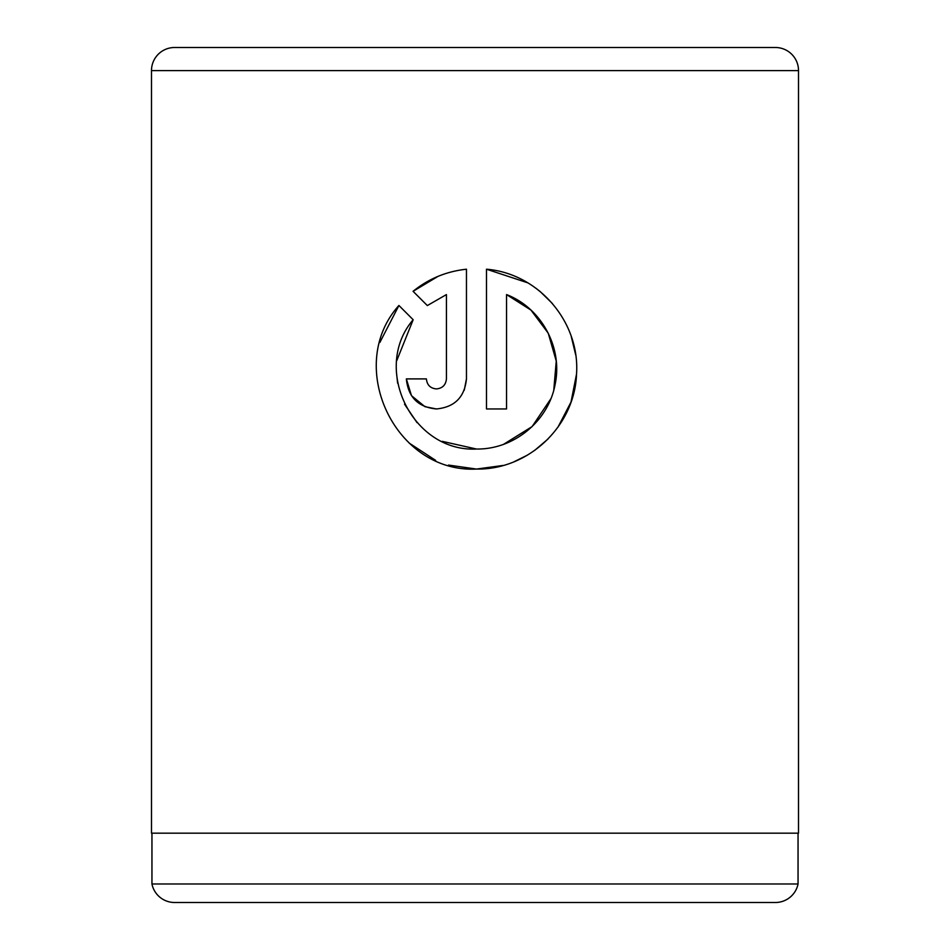 <?xml version="1.0" encoding="UTF-8"?>
<svg xmlns="http://www.w3.org/2000/svg" width="950" height="950" viewBox="0 0 950 950"><rect width="100%" height="100%" fill="white"/><g stroke="black" fill="none" stroke-linecap="round" stroke-linejoin="round"><path stroke-width="1.43" d="M396.767 360.608L413.167 319.734C371.414 368.386 412.419 452.307 476.484 449.029L442.249 441.346M417.038 422.643L404.522 404.178M397.634 383.218L396.399 371.937M527.82 282.851L486.495 269.206C538.306 273.422 580.058 321.824 576.543 373.861C574.881 425.933 528.628 469.989 476.484 469.062L503.156 465.441M514.104 461.724L527.393 455.157M534.541 450.514L547.972 439.054M557.947 427.191L571.009 402.076L576.531 374.098M575.664 354.777L571.176 336.181M552.401 303.513L540.206 291.579M539.968 291.389L535.836 288.171M436.406 388.918C430.35 388.336 427.013 384.999 426.396 378.896C427.013 384.999 430.35 388.336 436.406 388.918C442.463 388.336 445.811 384.999 446.429 378.896L446.429 294.583L427.334 305.567L413.084 291.317C428.533 278.766 446.334 271.403 466.462 269.206L466.462 378.896C464.633 397.195 454.622 407.206 436.406 408.951C418.214 407.241 408.191 397.231 406.351 378.896L426.396 378.896M464.241 390.248L466.462 378.896M151.952 833.174L151.952 883.987L798.047 883.987L798.047 833.174M174.598 47.5L775.402 47.5A23.109 23.109 0 0 1 798.511 70.609L151.489 70.609A23.109 23.109 0 0 1 174.598 47.5M151.952 883.987A23.109 23.109 0 0 0 174.598 902.5L775.402 902.5A23.109 23.109 0 0 0 798.047 883.987M448.507 465.072L476.484 469.062C395.152 473.231 344.494 365.833 398.917 305.484L413.167 319.734M476.484 449.029C514.045 449.611 548.601 420.933 555.144 384.239C562.934 347.451 541.286 307.919 506.54 294.583L506.54 408.951L486.495 408.951L486.495 269.206M151.489 70.609L151.489 833.174L798.511 833.174L798.511 70.609M420.85 299.084L427.334 305.567L446.429 294.583M438.057 276.355L413.084 291.317M406.351 378.896L411.469 395.663L424.923 406.671L436.406 408.951M398.917 305.484L379.834 342.511M409.153 443.068L435.611 460.346M506.54 294.583L530.943 310.08L548.245 333.213L556.249 361.095L553.779 390.058M550.846 398.774L532.107 426.586L503.631 444.291"/></g></svg>
